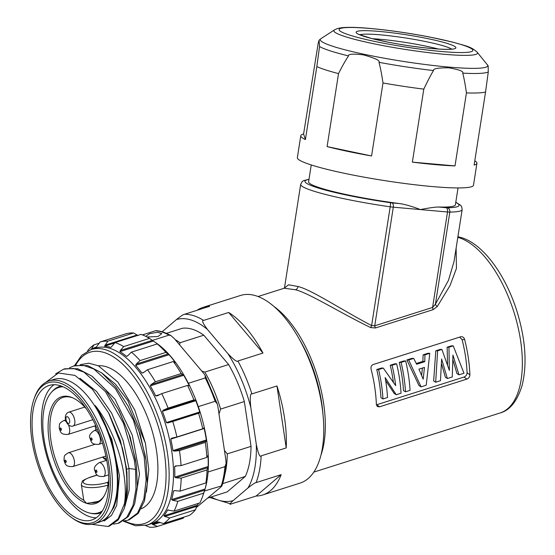 <?xml version="1.0" encoding="UTF-8"?>
<svg xmlns="http://www.w3.org/2000/svg" width="555" height="555" viewBox="0 0 555 555"><rect width="100%" height="100%" fill="white"/><g stroke="black" fill="none" stroke-linecap="round" stroke-linejoin="round"><path stroke-width="0.83" d="M166.438 333.333L182.387 328.269A85.061 40.307 -107.6 0 1 203.81 335.199L180.049 342.74L179.577 344.815M237.915 361L262.98 353.042L228.674 312.465L203.609 320.422C201.451 320.103 202.769 323.163 207.57 329.601L227.959 353.722C233.78 359.834 237.096 362.262 237.915 361A98.429 46.641 72.4 0 1 251.901 393.918C250.229 393.176 249.861 397.685 250.784 407.432L256.285 444.25C258.228 453.678 259.851 457.549 261.155 455.863L286.22 447.906A98.429 46.641 72.4 0 0 276.966 385.961L286.22 447.906M211.205 496.968A94.863 44.948 -107.6 0 0 233.128 500.61L248.016 487.907A94.863 44.948 -107.6 0 0 256.285 444.25M207.57 329.601A94.863 44.948 -107.6 0 0 176.476 319.541L162.143 331.772M203.81 335.199L228.618 364.545A85.061 40.307 -107.6 0 1 244.339 401.549L251.033 446.352A85.061 40.307 -107.6 0 1 245.338 476.426L227.224 491.883L208.042 497.974M176.476 319.541C180.861 316.072 183.552 314.31 184.551 314.262L209.617 306.304A98.429 46.641 72.4 0 0 203.081 307.352L240.488 295.475A98.429 46.641 72.4 0 1 256.313 295.905A98.429 46.641 -107.6 0 1 318.972 390.609A98.429 46.641 -107.6 0 1 300.054 483.107L262.647 494.984A98.429 46.641 72.4 0 1 256.105 496.038L231.047 503.995C229.069 504.883 229.763 503.753 233.128 500.61M209.665 497.46L231.047 503.995M251.901 393.918L276.966 385.961M261.155 455.863A98.429 46.641 72.4 0 1 256.091 482.621L281.156 474.664A98.429 46.641 72.4 0 1 262.647 494.984M228.674 312.465A98.429 46.641 72.4 0 1 262.98 353.042M197.136 310.266A98.429 46.641 72.4 0 1 203.081 307.352M299.256 339.105A88.398 41.889 72.4 0 1 322.892 413.572M273.781 306.339A92.109 43.644 72.4 0 1 320.984 455.038M258.075 296.523L284.216 288.225L295.468 289.759C309.142 293.151 339.702 312.569 370.761 327.623L375.402 327.97A3.712 1.762 72.4 0 1 374.736 325.806L432.581 307.442L435.418 304.216L448.489 280.282L454.011 261.634L462.155 209.603A81.717 8.436 -171.1 0 1 449.841 212.093L435.418 304.216A3.712 2.026 35.5 0 0 437.285 306.506L450.015 285.575L456.446 268.405L456.12 248.196M375.402 327.97L433.247 309.607L437.285 306.506M460.539 336.809C462.502 336.42 463.855 337.28 464.604 339.396A92.109 43.644 72.4 0 1 469.898 374.812C469.773 376.88 468.76 378.309 466.859 379.1L379.571 406.808L377.344 406.544L376.373 404.505A92.109 43.644 72.4 0 0 371.08 369.089C370.698 366.855 371.42 365.329 373.251 364.517L461.018 336.698M284.098 288.274L288.545 284.812L298.049 286.505C311.632 289.793 341.596 309.856 371.614 325.577L374.736 325.806L393.301 207.181A3.712 2.012 -84.9 0 0 391.927 202.901A3.712 0.382 -171.1 0 1 390.373 202.714A77.998 8.054 -171.1 0 1 308.982 179.404M370.761 327.623A3.712 0.548 114.7 0 1 371.614 325.577L390.2 206.814A3.712 0.458 -81.8 0 0 390.373 202.714M311.244 164.953L308.608 181.832A74.287 7.673 8.9 0 0 399.614 203.581C405.06 204.365 411.997 206.363 420.412 209.582C429.14 207.882 435.155 207.029 438.457 207.022A74.287 7.673 8.9 0 0 455.391 204.802L458.035 187.93M433.247 309.607A3.712 1.762 72.4 0 1 432.581 307.442L447.524 211.982L393.301 207.181A7.43 0.77 -171.1 0 1 390.2 206.814A81.717 8.436 -171.1 0 1 300.692 184.329L302.052 181.714L303.439 180.694L309.01 179.223M476.925 163.302L473.498 185.203A89.147 9.206 -171.1 0 1 451.576 187.812A89.147 9.206 -171.1 0 1 353.681 175.193A89.147 9.206 -171.1 0 1 297.355 157.634L300.782 135.732A89.147 9.206 -171.1 0 1 303.585 133.977L318.299 42.686L319.063 40.244L319.548 46.523L316.836 66.579A89.147 9.206 8.9 0 0 338.522 73.6L327.096 146.596A89.147 9.206 -171.1 0 0 371.566 155.976L382.992 82.972A89.147 9.206 8.9 0 0 423.798 89.133L412.365 162.136A89.147 9.206 -171.1 0 0 455.003 165.91L466.436 92.907A89.147 9.206 8.9 0 0 485.549 92.054L474.123 165.057A89.147 9.206 -171.1 0 0 476.925 163.302A89.147 9.206 -171.1 0 0 474.796 160.783M300.782 135.732A89.147 9.206 -171.1 0 0 305.41 139.582L316.836 66.579M477.175 52.219C470.584 46.107 465.007 45.857 452.651 42.097L429.14 36.914C408.487 32.974 388.764 30.143 369.97 28.423C357.198 27.271 347.673 27.049 341.38 27.75L337.53 28.513L334.485 29.887A72.691 7.506 8.9 0 0 366.876 42.284A72.691 7.506 8.9 0 0 443.847 54.244A72.691 7.506 8.9 0 0 477.175 52.219L488.15 65.774L488.268 71.997L485.549 92.054M466.436 92.907C465.256 84.582 464.022 77.991 462.724 73.142C463.876 71.401 459.221 69.625 448.745 67.807C438.006 67.745 432.928 68.653 433.51 70.554C430.749 75.043 427.517 81.238 423.798 89.133M455.003 165.91L412.365 162.136M382.992 82.972C381.708 74.328 380.376 67.439 378.989 62.327C380.328 60.627 375.118 58.143 363.365 54.869C352.987 53.655 348.041 54.002 348.526 55.902C345.682 60.12 342.345 66.017 338.522 73.6M371.566 155.976L327.096 146.596M305.41 139.582L303.585 133.977M438.332 49.013A47.543 4.912 8.9 0 0 379.897 39.245A47.543 4.912 8.9 0 0 372.454 38.704M376.401 404.845L464.035 377.046C465.936 376.255 466.949 374.826 467.067 372.759A86.913 41.181 72.4 0 0 462.135 339.736L459.637 337.093M376.734 369.54L378.565 369.554A90.625 42.943 72.4 0 1 382.957 398.955L380.952 397.727A86.913 41.181 72.4 0 0 376.734 369.54L381.445 368.041L383.276 368.062L395.687 385.642A90.625 42.943 72.4 0 0 392.066 365.266L396.638 363.816A90.625 42.943 72.4 0 1 401.036 393.217L396.249 394.737L394.237 393.509L385.642 380.536M396.638 363.816L394.806 363.802L390.234 365.252A86.913 41.181 72.4 0 1 393.377 382.138M405.483 391.802L403.471 390.581A86.913 41.181 72.4 0 0 399.26 362.387L403.832 360.937L405.663 360.951A90.625 42.943 72.4 0 1 410.055 390.352L405.483 391.802A90.625 42.943 72.4 0 0 401.092 362.408L405.663 360.951M406.877 359.966L408.709 359.987L421.058 386.856L419.046 385.635L406.877 359.966L411.872 358.384L413.704 358.398L416.652 364.246L424.776 361.666L422.889 361.388L416.278 363.483M423.104 354.818L424.936 354.832L429.785 353.299L427.954 353.278L423.104 354.818L422.889 361.388M435.8 350.788L437.631 350.809L441.912 349.449L440.08 349.428L435.8 350.788L433.656 380.994L435.668 382.222L440.483 380.688L441.613 359.009L447.372 378.503L452.276 376.949L452.935 355.068L458.971 374.826L463.98 373.231L453.234 345.848L451.402 345.834L447.122 347.194L447.58 364.607M453.04 360.292L456.959 373.598L458.971 374.826M441.6 364.066L445.36 377.282L447.372 378.503M378.565 369.554L383.276 368.062M390.234 365.252L392.066 365.266M382.957 398.955L387.529 397.498A90.625 42.943 72.4 0 0 385.128 377.58L396.249 394.737M399.26 362.387L401.092 362.408M408.709 359.987L413.704 358.398M424.936 354.832L424.776 361.666M429.785 353.299L426.219 385.219L421.058 386.856M418.935 369.165L424.45 367.417L423.201 379.19L418.935 369.165M422.424 368.055L421.627 375.305M437.631 350.809L435.668 382.222M441.912 349.449L449.37 370.414L448.953 347.208L453.234 345.848M447.122 347.194L448.953 347.208M256.091 482.621C255.092 482.677 252.4 484.439 248.016 487.907M281.156 474.664L256.105 496.038M245.338 476.426L222.666 483.62M224.442 450.466L227.279 453.893L251.033 446.352M244.339 401.549L220.585 409.09L218.982 413.926M201.819 371.122L204.857 372.086L228.618 364.545M196.317 507.534L220.689 487.179C222.208 485.715 222.409 485.202 221.313 485.646A92.116 43.651 -107.6 0 0 224.907 466.672L226.065 463.668L225.857 459.908L217.928 406.87L217.248 403.873L215.139 401.293A92.116 43.651 -107.6 0 0 205.218 377.948L205.204 375.506L203.671 373.314L174.298 338.571L171.002 335.65L169.011 335.123L152.361 340.409M205.218 377.948L188.381 383.29A92.116 43.651 72.4 0 1 198.301 406.642L215.139 401.293M224.907 466.672L208.07 472.014A92.116 43.651 -107.6 0 0 206.696 440.462A92.116 43.651 -107.6 0 0 198.301 406.642M226.065 463.668C225.559 472.007 224.185 479.388 221.951 485.805L204.476 490.988A92.116 43.651 -107.6 0 0 208.07 472.014M169.011 335.123A92.116 43.651 -107.6 0 0 155.497 330.752L155.976 330.669C160.867 331.002 165.876 332.667 171.002 335.65M155.497 330.752L142.413 334.908M145.798 336.358L149.468 333.708L157.495 332.258L161.803 333.631L158.05 336.483L147.061 336.996M188.381 383.29A92.116 43.651 -107.6 0 0 157.245 343.712L156.614 343.254A92.858 43.998 -107.6 0 0 153.305 341.048L149.531 338.383A96.57 45.76 -107.6 0 0 140.921 334.387L115.086 342.588A96.57 45.76 -107.6 0 1 123.703 346.584L120.317 350.489L119.901 351.648L153.305 341.048M137.98 335.588L133.63 332.972A96.57 45.76 -107.6 0 0 125.93 333.805L100.094 342.005A96.57 45.76 -107.6 0 1 107.802 341.172L104.583 346.188A92.858 43.998 -107.6 0 1 110.716 347.381L110.875 347.368M159.764 345.73L159.805 345.716A92.858 43.998 -107.6 0 0 156.614 343.254M174.992 362.519L175.29 362.422A92.858 43.998 -107.6 0 0 169.06 354.721L165.924 352.376A96.57 45.76 -107.6 0 0 157.252 343.933L159.625 345.633M188.11 385.558L189.054 385.253L189.012 385.781L189.054 385.253A92.858 43.998 -107.6 0 0 183.705 375.277L181.214 373.57A96.57 45.76 -107.6 0 0 173.327 361.52L175.207 362.644M203.789 428.016L204.184 428.515L203.789 428.016L202.735 428.793A96.57 45.76 -107.6 0 0 198.579 413.288L199.703 412.774L199.751 411.976A92.858 43.998 -107.6 0 0 195.811 400.71L195.242 400.023L193.896 399.905A96.57 45.76 -107.6 0 0 187.562 385.42L189.012 385.781M206.224 440.989L206.342 439.976A92.858 43.998 -107.6 0 0 204.184 428.515L170.78 439.116A92.858 43.998 -107.6 0 1 172.938 450.584L174.27 451.132L179.459 450.604L205.294 442.404L206.224 440.989L174.27 451.132M207.764 455.731L206.862 457.403A96.57 45.76 -107.6 0 0 205.294 442.404M198.718 503.281A92.858 43.998 -107.6 0 1 197.316 505.203L163.912 515.803A92.858 43.998 -107.6 0 0 167.61 510.031L174.041 511.113L199.869 502.913A96.57 45.76 -107.6 0 0 202.707 496.142A96.57 45.76 -107.6 0 0 203.664 493.131L205.059 488.99A92.858 43.998 -107.6 0 0 206.918 480.415L205.877 482.947A96.57 45.76 -107.6 0 0 207.043 469.918L208.167 466.512A92.858 43.998 -107.6 0 0 208.014 455.981L207.556 456.127M197.316 505.203L196.768 506.32L164.814 516.462L169.65 517.975L195.478 509.774L196.768 506.32M160.201 522.401L153.02 524.676L152.292 524.17A92.858 43.998 -107.6 0 0 152.424 524.128A92.858 43.998 -107.6 0 0 157.46 521.762L163.6 523.559L189.435 515.352A96.57 45.76 -107.6 0 0 195.478 509.774M145.445 525.495L149.76 527.25A96.57 45.76 -107.6 0 0 157.467 526.417L183.296 518.217L183.781 517.149M202.707 496.142L204.233 491.716A92.116 43.651 -107.6 0 0 204.476 490.988M153.02 524.676L157.467 526.417M163.6 523.559A96.57 45.76 -107.6 0 0 169.65 517.975M163.912 515.803L164.814 516.462M167.818 509.892L168.22 509.837M174.041 511.113A96.57 45.76 -107.6 0 0 177.829 501.331L203.664 493.131M205.059 488.99L171.655 499.59L172.723 500.312L177.829 501.331M171.655 499.59A92.858 43.998 -107.6 0 0 173.521 491.015L174.818 490.606L173.93 490.675M205.877 482.947L180.042 491.147L174.832 490.606M180.042 491.147A96.57 45.76 -107.6 0 0 181.214 478.119L207.043 469.918M208.167 466.512L174.763 477.12L175.984 477.8L181.214 478.119M174.763 477.12A92.858 43.998 -107.6 0 0 174.61 466.582L177.031 465.812M206.862 457.403L181.034 465.61L175.255 465.978M175.81 465.881L174.61 466.582M181.034 465.61A96.57 45.76 -107.6 0 0 179.459 450.604M171.779 451.548A92.116 43.651 72.4 0 1 151.307 523.705L146.943 525.092A92.116 43.651 -107.6 0 0 167.416 452.935A92.116 43.651 -107.6 0 0 91.2 349.497L95.564 348.11A92.116 43.651 -107.6 0 1 171.779 451.548M111.097 347.263L115.086 342.588M96.376 347.076L96.23 347.118A92.858 43.998 -107.6 0 1 96.362 347.076L100.094 342.005M96.23 347.118A92.858 43.998 -107.6 0 0 91.193 349.49L93.955 344.863A96.57 45.76 -107.6 0 0 87.912 350.448L87.558 351.017M202.735 428.793L176.906 436.993L171.655 438.207M171.835 438.159L170.78 439.116M176.906 436.993A96.57 45.76 -107.6 0 0 172.751 421.488L198.579 413.288M199.751 411.976L166.347 422.584L167.749 422.917L172.751 421.488M166.347 422.584A92.858 43.998 -107.6 0 0 162.407 411.31L195.811 400.71M193.896 399.905L168.068 408.105L163.288 410.166L162.407 411.31M168.068 408.105A96.57 45.76 -107.6 0 0 161.734 393.62L187.562 385.42M159.979 394.487L155.65 395.861L157.058 395.923L161.734 393.62M155.65 395.861A92.858 43.998 -107.6 0 0 150.308 385.885L183.705 375.277M181.214 373.57L155.379 381.771L151.009 384.643L150.308 385.885M155.379 381.771A96.57 45.76 -107.6 0 0 147.491 369.72L173.327 361.52M143.731 372.44L141.886 373.029L143.252 372.793L147.491 369.72M141.886 373.029A92.858 43.998 -107.6 0 0 135.656 365.329L169.06 354.721M165.924 352.376L140.096 360.577L136.204 364.08L135.656 365.329M140.096 360.577A96.57 45.76 -107.6 0 0 131.417 352.134L157.252 343.933M127.421 355.998L126.401 356.324L127.671 355.783L131.417 352.134M119.901 351.648A92.858 43.998 -107.6 0 1 126.401 356.324L126.818 356.345M149.531 338.383L123.703 346.584M133.63 332.972L107.802 341.172M99.296 343.17L93.955 344.863M141.303 508.727A74.883 35.478 -107.6 0 0 156.496 450.598A74.883 35.478 72.4 0 0 98.346 365.773M80.1 364.684L88.786 363.199L98.325 365.759L117.889 382.097L134.74 409.965L145.445 443.285L148.775 469.69L146.423 492.084M108.163 526.487L109.397 526.098L118.201 519.959L124.348 508.241L127.338 491.862L126.894 472.104L122.273 447.684A81.717 38.718 -107.6 0 1 124.452 503.739L118.166 518.8L108.163 526.487L91.686 524.315M119.311 411.255L130.231 437.16L136.225 464.16M146.367 463.023L145.396 456.425L138.812 430.736L128.26 406.336L140.131 434.017L146.083 460.692L147.248 483.731L144.446 500.998L138.244 513.368L129.197 519.813L127.955 520.202L137.578 513.035L143.856 499.091L146.138 479.728L144.154 456.814L133.387 420.114L115.357 388.507L93.892 369.019L83.299 365.315L73.558 366.009L69.389 367.875M128.26 406.336L115.711 386.981L101.766 372.953L87.697 365.592L74.793 365.613L73.558 366.009M118.062 523.344L119.297 522.956L128.351 516.511L134.553 504.134L137.349 486.867L136.475 466.158L135.496 459.568L128.913 433.878L118.368 409.479L105.818 390.123L91.866 376.096L77.797 368.735L64.9 368.756L63.659 369.151L73.399 368.458L83.992 372.155L105.457 391.65L123.487 423.257L134.261 459.956L135.559 469.357L135.996 489.108L133.013 505.487L126.859 517.211L118.062 523.344L113.546 524.135M45.538 382.527L58.365 372.995L74.835 375.367L92.456 389.339L108.558 412.802L122.273 447.684M94.343 523.705L99.331 522.123A74.883 35.478 72.4 0 0 115.974 463.467A74.883 35.478 -107.6 0 0 54.015 379.384L49.027 380.966A74.883 35.478 72.4 0 1 110.986 465.048A74.883 35.478 72.4 0 1 94.343 523.705A74.883 35.478 72.4 0 1 72.587 518.273L71.317 517.357A73.392 34.778 72.4 0 1 31.919 440.268A73.392 34.778 72.4 0 1 33.883 399.427A73.392 34.778 72.4 0 1 73.399 391.171A73.392 34.778 72.4 0 1 108.953 465.194A73.392 34.778 72.4 0 1 71.317 517.357M124.452 503.739C128.899 476.051 115.78 431.145 95.259 405.601A75.327 35.693 72.4 0 1 116.578 463.425A75.327 35.693 72.4 0 1 113.789 507.43L105.755 519.855L94.107 523.781M55.653 373.883L63.659 369.151M95.259 405.601L111.742 439.151L119.478 475.593L116.675 505.459L111.506 515.373L104.271 520.972M79.934 378.281L96.598 391.483L111.721 413.315L123.078 440.392L129.024 468.517L129.169 489.982L124.84 506.639M123.439 520.992L127.955 520.202M92.407 376.512L115.017 399.267L132.319 435.189L139.513 473.713L134.74 503.496M102.3 373.369L115.516 384.247L127.844 400.661L145.445 443.285M109.231 414.065L120.338 440.309L126.367 467.636M33.883 399.427L34.389 397.956A74.883 35.478 72.4 0 1 49.027 380.966M107.476 464.715A70.575 33.439 -107.6 0 0 49.083 385.468A70.575 33.439 -107.6 0 0 33.404 440.746A70.575 33.439 -107.6 0 0 91.79 519.993A70.575 33.439 -107.6 0 0 107.476 464.715M53.995 384.712A70.575 33.439 -107.6 0 0 42.756 437.777A70.575 33.439 -107.6 0 0 96.237 517.78M51.886 391.816A66.489 31.503 72.4 0 1 59.676 386.391A66.489 31.503 72.4 0 1 61.126 386.009M101.315 512.605A66.489 31.503 72.4 0 1 99.907 513.132A66.489 31.503 72.4 0 1 90.416 513.195M102.46 510.836A65.747 31.149 72.4 0 1 98.436 512.82A65.747 31.149 72.4 0 1 44.039 438.998A65.747 31.149 72.4 0 1 58.65 387.494A65.747 31.149 72.4 0 1 63.083 386.793M108.766 478.979A56.013 26.543 72.4 0 1 103.771 496.586A56.013 26.543 72.4 0 1 86.483 503.302A56.013 26.543 -107.6 0 1 49.145 440.649A56.013 26.543 72.4 0 1 72.372 397.678A56.013 26.543 72.4 0 1 86.608 409.188M73.059 397.984A54.973 26.05 -107.6 0 0 63.159 397.366A54.973 26.05 -107.6 0 0 50.942 440.427A54.973 26.05 -107.6 0 0 83.777 500.27L86.483 503.302L91.256 502.691A54.973 26.05 -107.6 0 0 96.424 502.157A54.973 26.05 -107.6 0 0 104.153 495.941M83.777 500.27L81.342 484.626A17.829 5.037 -8.5 0 0 107.934 485.139M91.256 502.691L98.325 501.373M106.13 460.477A54.973 26.05 72.4 0 1 105.748 459.72M95.828 430.083A54.973 26.05 72.4 0 1 95.127 425.817M94.856 444.368L68.376 452.769A7.243 3.434 72.4 0 1 69.541 452.804A7.243 3.434 72.4 0 1 74.37 460.907A7.243 3.434 72.4 0 1 72.76 466.582L105.811 456.085A7.243 3.434 -107.6 0 0 105.894 456.057M175.213 339.653A85.061 40.307 72.4 0 1 180.049 342.74M250.784 407.432A94.863 44.948 -107.6 0 0 227.959 353.722M203.609 320.422A98.429 46.641 -107.6 0 0 193.841 315.74A98.429 46.641 -107.6 0 0 184.551 314.262M457.917 236.721L461.899 237.755C483.62 244.554 505.563 275.134 516.865 311.001C525.543 339.188 527.306 363.941 522.165 385.253C517.281 401.085 509.941 410.318 500.159 412.955A92.109 43.644 -107.6 0 0 517.864 326.396A92.109 43.644 -107.6 0 0 459.228 237.769A92.109 43.644 -107.6 0 0 457.813 237.346M295.468 289.759A3.712 3.101 107.9 0 0 298.049 286.505M399.614 203.581L391.927 202.901M455.773 202.381A77.998 8.054 -171.1 0 1 447.302 207.757A3.712 3.163 -90.8 0 1 449.841 212.093A7.43 0.77 -171.1 0 1 447.524 211.982A3.712 2.012 -84.9 0 0 446.144 207.702L438.457 207.022M447.302 207.757A3.712 0.382 -171.1 0 1 446.144 207.702M488.268 71.997A87.191 9.005 -171.1 0 1 462.724 73.142M433.51 70.554A87.191 9.005 -171.1 0 1 378.989 62.327M348.526 55.902A87.191 9.005 -171.1 0 1 319.548 46.523M487.38 64.692A84.783 8.755 -171.1 0 1 448.509 67.051A84.783 8.755 -171.1 0 1 358.738 53.1A84.783 8.755 -171.1 0 1 320.957 38.642L319.063 40.244M441.53 51.511A67.71 6.993 8.9 0 0 462.683 45.038A67.71 6.993 8.9 0 0 370.462 28.52A67.71 6.993 8.9 0 0 349.31 35A67.71 6.993 8.9 0 0 441.53 51.511M379.481 31.441A50.512 5.217 8.9 0 0 363.705 36.269A50.512 5.217 8.9 0 0 432.505 48.59A50.512 5.217 8.9 0 0 448.287 43.762A50.512 5.217 8.9 0 0 379.481 31.441M451.624 49.111A47.543 4.912 8.9 0 0 380.584 34.861A47.543 4.912 8.9 0 0 359.765 34.729M379.571 406.808L376.741 404.762M466.859 379.1L464.035 377.046M469.898 374.812L467.067 372.759M464.604 339.396L462.135 339.736M227.279 453.893A85.061 40.307 72.4 0 1 224.775 474.816M204.857 372.086A85.061 40.307 72.4 0 1 220.585 409.09M204.677 490.169L172.723 500.312M207.938 467.657L175.984 477.8M152.271 340.347L120.317 350.489M114.788 342.948L104.583 346.188M136.863 335.067L104.909 345.21M94.093 347.929L91.485 348.755M168.158 353.93L136.204 364.08M182.963 374.493L151.009 384.643M195.242 400.023L163.288 410.166M199.703 412.774L167.749 422.917M206.342 439.976L172.938 450.584M124.563 520.909A89.889 42.589 -107.6 0 0 164.377 453.151A89.889 42.589 -107.6 0 0 124.174 365.62A89.889 42.589 -107.6 0 0 75.556 365.391M126.575 469.294L129.024 468.517L135.559 469.357M97.222 475.08L90.472 477.224A2.227 1.054 -107.6 0 0 90.111 477.217C84.471 479.534 81.856 480.977 82.265 481.553L81.342 484.626M90.472 477.224A15.602 4.405 -8.5 0 0 85.56 484.029A15.602 4.405 -8.5 0 0 106.844 482.524A2.227 1.054 72.4 0 1 108.114 484.168M106.844 482.524L108.44 482.017M65.622 419.982L63.575 420.635A7.243 3.434 72.4 0 1 64.741 420.662A7.243 3.434 72.4 0 1 66.121 421.516M68.404 424.839A7.243 3.434 72.4 0 1 69.569 428.765A7.243 3.434 72.4 0 1 67.96 434.44L95.731 425.623M61.459 429.341C61.244 430.777 60.786 430.631 60.1 428.897C60.315 427.454 60.772 427.6 61.459 429.341M97.479 429.563L94.294 430.569A7.243 3.434 72.4 0 1 95.46 430.604A7.243 3.434 72.4 0 1 100.288 438.707A7.243 3.434 72.4 0 1 98.679 444.382L102.488 443.167M90.819 438.838C91.034 437.396 91.492 437.548 92.185 439.283C91.963 440.725 91.513 440.58 90.819 438.838M102.925 457.001A9.657 4.579 -107.6 0 0 106.387 458.43M66.267 461.483C66.045 462.919 65.594 462.773 64.9 461.038C65.115 459.596 65.573 459.741 66.267 461.483M106.733 460.289L99.102 462.71A7.243 3.434 72.4 0 1 100.268 462.745A7.243 3.434 72.4 0 1 105.089 470.841A7.243 3.434 72.4 0 1 103.48 476.516L108.572 474.9M95.62 470.98C95.842 469.537 96.293 469.683 96.986 471.417C96.771 472.86 96.313 472.714 95.62 470.98M68.764 412.15A7.243 3.434 72.4 0 1 73.239 415.646A7.243 3.434 72.4 0 1 74.758 423.555A7.243 3.434 72.4 0 1 73.142 425.956C71.685 426.767 69.812 426.094 67.537 423.944C65.698 421.19 65.004 418.595 65.448 416.167C66.024 414.023 67.127 412.684 68.764 412.15L84.755 407.072M65.983 417.846A3.531 1.672 72.4 0 1 68.327 417.443A3.531 1.672 72.4 0 1 69.687 422.23A3.531 1.672 72.4 0 1 67.342 422.639A3.531 1.672 72.4 0 1 65.983 417.846M500.159 412.955L313.811 472.111M455.801 202.193L460.629 205.274L461.656 206.675L462.155 209.603M284.528 287.608L300.692 184.329M334.485 29.887L320.957 38.642M453.102 49.055L450.05 49.242C446.06 49.464 440.15 49.235 432.31 48.556C418.158 47.251 403.339 45.101 387.848 42.104L371.08 38.35L358.377 34.23M217.248 403.873L205.204 375.506M159.07 522.019L152.424 524.128M91.2 349.497L81.668 355.325L74.46 365.724M123.252 521.117L135.475 525.772L146.943 525.092M119.471 411.546L118.361 409.479M136.183 463.834L136.475 466.158M108.912 413.461L109.571 414.689M126.283 466.991L126.484 468.587M98.436 512.82L101.919 511.717M58.65 387.494L62.132 386.391M97.118 474.99L90.111 477.217M63.575 420.635C58.566 423.847 59.649 423.423 59.205 428.196C60.738 432.206 60.412 434.634 67.96 434.44M98.679 444.382C91.131 444.576 91.457 442.148 89.931 438.131C88.779 435.828 90.236 433.309 94.294 430.569M102.446 457.154L104.971 459.339L106.685 460.012M68.376 452.769C63.367 455.988 64.456 455.565 64.012 460.331C65.539 464.348 65.212 466.776 72.76 466.582M103.48 476.516C95.939 476.71 96.265 474.289 94.732 470.272C93.58 467.969 95.037 465.451 99.102 462.71M92.824 419.712L73.142 425.956"/></g></svg>
